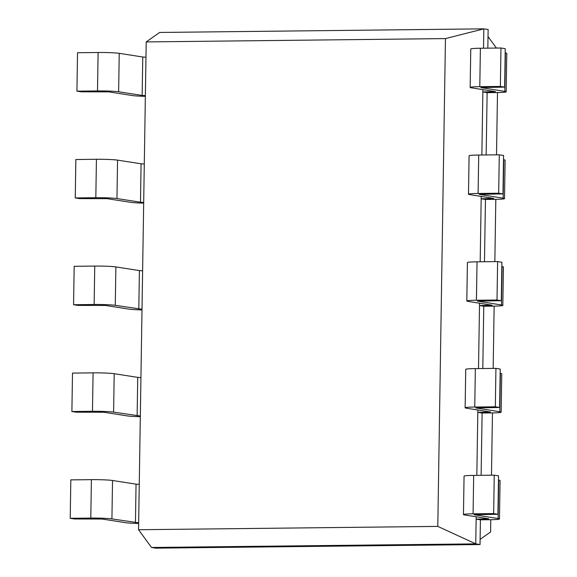 <?xml version="1.0" encoding="UTF-8"?>
<svg xmlns="http://www.w3.org/2000/svg" width="577" height="577" viewBox="0 0 577 577"><rect width="100%" height="100%" fill="white"/><g stroke="black" fill="none" stroke-linecap="round" stroke-linejoin="round"><path stroke-width="0.87" d="M138.545 529.729L146.212 41.926L445.451 38.594L437.792 526.397L138.545 529.729L151.52 547.479L155.804 548.15L480.035 544.544L475.751 543.873L151.52 547.479M146.212 41.926L159.613 32.456L483.843 28.85L483.54 48.208M445.451 38.594L483.843 28.85L488.128 29.521L487.832 48.158M437.792 526.397L475.751 543.873L476.14 519.156L480.425 519.819L480.035 544.544M476.176 516.768L476.14 519.156L488.769 518.795L464.795 514.987A16.048 0.981 0.9 0 1 463.454 514.576A16.048 0.981 0.9 0 1 473.075 513.826L493.652 513.595L497.929 514.266L498.535 475.837L494.251 475.167L473.681 475.398L473.075 513.826M477.857 409.98L476.833 475.361M479.537 303.192L478.506 368.573M481.211 196.396L480.187 261.785M482.891 89.608L481.86 154.997M470.161 87.423A16.048 0.981 0.9 0 1 479.79 86.673L500.36 86.442L500.966 48.014L480.389 48.244A16.048 0.981 0.9 0 0 470.767 48.995L470.161 87.423A16.048 0.981 0.9 0 0 471.503 87.834L495.477 91.642L482.855 91.995L487.132 92.666L486.159 154.946M465.127 407.788A16.048 0.981 0.9 0 1 474.756 407.037L495.326 406.807L495.931 368.378L475.354 368.609A16.048 0.981 0.9 0 0 465.733 369.359L465.127 407.788A16.048 0.981 0.9 0 0 466.476 408.199L490.443 412.007L477.821 412.36L482.105 413.031L481.124 475.311M468.488 194.211A16.048 0.981 0.9 0 1 478.109 193.461L498.679 193.23L499.285 154.802L478.715 155.033A16.048 0.981 0.9 0 0 469.087 155.783L468.488 194.211A16.048 0.981 0.9 0 0 469.829 194.622L493.797 198.43L481.175 198.784L485.459 199.454L484.478 261.734M466.807 300.999A16.048 0.981 0.9 0 1 476.429 300.249L497.006 300.018L497.605 261.59L477.035 261.821A16.048 0.981 0.9 0 0 467.413 262.571L466.807 300.999A16.048 0.981 0.9 0 0 468.149 301.41L492.123 305.219L479.494 305.572L483.778 306.243L482.805 368.523M138.646 523.483A16.048 0.981 0.9 0 1 125.642 522.697L102.122 519.026L74.505 518.975L70.221 518.305L90.791 518.081L91.397 479.653L70.827 479.884L70.221 518.305M138.66 522.82L111.924 518.918A16.048 0.981 -179.1 0 0 90.791 518.081M98.104 52.5L77.534 52.731L76.929 91.152L97.506 90.928L98.104 52.5A16.048 0.981 -179.1 0 1 119.237 53.336L142.764 57.008L142.158 95.436L118.631 91.765A16.048 0.981 -179.1 0 0 97.506 90.928M145.974 57.238L142.764 57.008M111.924 518.918L112.529 480.49A16.048 0.981 -179.1 0 0 91.397 479.653M112.529 480.49L136.049 484.161L135.451 522.589M139.259 484.392L136.049 484.161M145.368 95.659L142.158 95.436M145.354 96.33A16.048 0.981 0.9 0 1 132.357 95.544L108.829 91.873L81.213 91.822L76.929 91.152M140.326 416.695A16.048 0.981 0.9 0 1 127.322 415.909L103.795 412.238L76.178 412.187L71.894 411.516L92.471 411.293L93.077 372.865L72.5 373.095L71.894 411.516M140.334 416.024L113.604 412.129A16.048 0.981 -179.1 0 0 92.471 411.293M96.431 159.288L75.854 159.519L75.255 197.94L95.825 197.716L96.431 159.288A16.048 0.981 -179.1 0 1 117.564 160.125L141.084 163.796L140.485 202.224L116.958 198.553A16.048 0.981 -179.1 0 0 95.825 197.716M144.293 164.027L141.084 163.796M140.939 377.603L137.73 377.372L137.124 415.801M113.604 412.129L114.203 373.701A16.048 0.981 -179.1 0 0 93.077 372.865M114.203 373.701L137.73 377.372M143.687 202.448L140.485 202.224M143.68 203.118A16.048 0.981 0.9 0 1 130.676 202.332L107.156 198.661L79.532 198.611L75.255 197.94M142 309.907A16.048 0.981 0.9 0 1 129.003 309.121L105.476 305.449L77.859 305.399L73.575 304.728L94.145 304.505L94.751 266.076L74.181 266.307L73.575 304.728M142.014 309.236L115.277 305.341A16.048 0.981 -179.1 0 0 94.145 304.505M115.277 305.341L115.883 266.913A16.048 0.981 -179.1 0 0 94.751 266.076M115.883 266.913L139.41 270.584L138.805 309.012M142.613 270.815L139.41 270.584M487.132 92.666L496.552 92.558A16.048 0.981 -179.1 0 0 506.173 91.808L506.779 53.387A16.048 0.981 -179.1 0 0 505.438 52.969L505.178 52.925M500.966 48.014L505.25 48.684L504.644 87.113L480.865 87.589L504.832 91.397L505.438 52.969M480.425 519.819L489.844 519.718A16.048 0.981 -179.1 0 0 499.466 518.968A16.048 0.981 -179.1 0 0 498.124 518.55L474.15 514.742L497.929 514.266M500.36 86.442L504.644 87.113M506.173 91.808A16.048 0.981 -179.1 0 0 504.832 91.397M499.466 518.968L500.071 480.54A16.048 0.981 -179.1 0 0 498.73 480.122L498.47 480.086M463.454 514.576L464.059 476.148A16.048 0.981 0.9 0 1 473.681 475.398M485.459 199.454L494.878 199.346A16.048 0.981 -179.1 0 0 504.5 198.603L505.106 160.175A16.048 0.981 -179.1 0 0 503.757 159.757L503.505 159.714M499.285 154.802L503.57 155.473L502.964 193.901L479.184 194.377L503.158 198.185A16.048 0.981 -179.1 0 1 504.5 198.603M482.105 413.031L491.517 412.93A16.048 0.981 -179.1 0 0 501.146 412.18A16.048 0.981 -179.1 0 0 499.805 411.762L475.83 407.953L499.61 407.477L500.216 369.049L495.931 368.378M495.326 406.807L499.61 407.477M498.679 193.23L502.964 193.901M501.146 412.18L501.745 373.752A16.048 0.981 -179.1 0 0 500.403 373.333L500.151 373.297M483.778 306.243L493.198 306.142A16.048 0.981 -179.1 0 0 502.819 305.392L503.425 266.963A16.048 0.981 -179.1 0 0 502.084 266.545L501.824 266.502M497.605 261.59L501.889 262.261L501.29 300.689L477.504 301.165L501.478 304.973A16.048 0.981 -179.1 0 1 502.819 305.392M497.006 300.018L501.29 300.689M488.019 36.582L496.408 48.064M480.114 539.351L490.594 531.958L490.782 519.704M497.497 92.551L496.516 154.831M495.816 199.339L494.842 261.619M494.143 306.127L493.162 368.407M492.462 412.916L491.481 475.196M493.652 513.595L494.251 475.167M492.268 91.894L492.282 91.079M485.56 519.048L485.574 518.233M490.594 198.683L490.609 197.868M487.24 412.259L487.248 411.444M488.914 305.471L488.928 304.656M118.631 91.765L119.237 53.336M116.958 198.553L117.564 160.125M480.389 48.244L479.79 86.673M498.73 480.122L498.124 518.55M478.715 155.033L478.109 193.461M503.757 159.757L503.158 198.185M500.403 373.333L499.805 411.762M475.354 368.609L474.756 407.037M477.035 261.821L476.429 300.249M502.084 266.545L501.478 304.973"/></g></svg>
